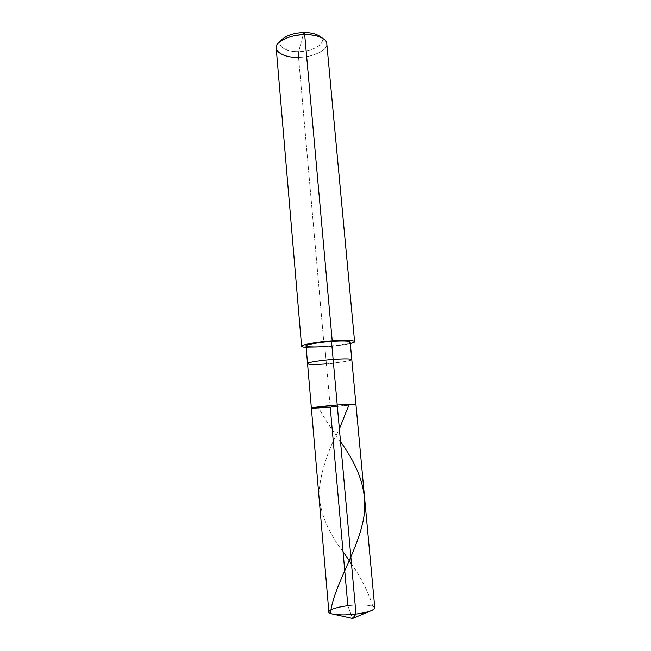 <?xml version="1.0" encoding="UTF-8"?>
<svg xmlns="http://www.w3.org/2000/svg" width="651" height="651" viewBox="0 0 651 651"><rect width="100%" height="100%" fill="white"/><g stroke="black" fill="none" stroke-linecap="round" stroke-linejoin="round"><path stroke-width="0.49" stroke-dasharray="3.25 2.44" d="M328.869 611.956C329.935 609.369 336.258 607.293 347.854 605.747L352.598 618.45L347.854 605.747L330.228 407.087L355.544 404.238C358.327 403.636 348.643 404.035 337.226 405.02L330.228 407.087L311.365 408.047M326.379 363.706L324.857 346.511L326.379 363.706C338.471 362.867 353.062 360.516 351.8 359.612C353.062 360.516 338.471 362.867 326.379 363.706L330.228 407.087L337.226 405.02C348.643 404.035 358.327 403.636 355.544 404.238L330.228 407.087C342.385 406.094 357.13 404.361 355.918 404.068C357.13 404.361 342.385 406.094 330.228 407.087L337.226 405.02L330.228 407.087L326.379 363.706C315.133 364.503 308.851 364.454 307.541 363.559M370.321 611.037L372.559 610.101C381.486 606.105 364.584 603.575 347.854 605.747C360.312 604.03 375.765 605.251 374.789 607.855M350.165 341.995C351.442 343.134 336.925 345.738 324.857 346.511L324.222 346.991L298.549 57.304L298.687 51.6L303.781 32.55L298.687 51.6C314.205 51.608 328.617 42.014 319.682 36.261M326.794 43.707C328.69 49.72 312.472 57.54 298.549 57.304L324.222 346.991C334.573 346.218 343.264 345.046 350.303 343.476C343.264 345.046 334.573 346.218 324.222 346.991L306.157 347.414L324.222 346.991L324.857 346.511C313.627 347.252 307.353 347.064 306.027 345.933M318.909 35.74C329.268 41.452 314.807 51.584 298.687 51.6C285.675 52.275 275.479 45.196 281.891 39.638C275.479 45.196 285.675 52.275 298.687 51.6L298.549 57.304C287.734 57.858 276 53.512 276.211 48.223M324.857 346.511C335.298 345.819 348.554 343.687 349.823 342.442C352.516 341.108 342.825 340.514 331.514 341.409M298.549 57.304C317.769 57.272 335.232 45.31 322.888 38.458M372.868 606.268C367.945 591.149 360.825 577.055 351.499 563.994M343.053 551.609C328.275 532.721 320.227 513.338 318.909 493.458C320.487 472.854 327.315 451.338 339.374 428.911M340.522 441.744C332.441 430.693 325.191 419.521 318.778 408.234M331.465 613.771L333.841 614.292"/><path stroke-width="0.98" d="M311.365 408.047L306.027 345.933C304.627 344.843 319.161 342.182 331.514 341.409L333.133 359.458C320.748 360.296 306.157 362.705 307.541 363.559C306.157 362.705 320.748 360.296 333.133 359.458L337.226 405.02C324.768 406.029 310.014 407.778 311.365 408.047L330.228 407.087C319.495 408.014 309.428 408.478 311.56 407.933L337.226 405.02L355.918 404.068L374.789 607.855C373.886 610.394 367.62 612.453 355.999 614.048L337.226 405.02L311.56 407.933C309.428 408.478 319.495 408.014 330.228 407.087L347.854 605.747C333.719 607.245 323.685 612.03 331.465 613.771C337.454 615.138 345.632 615.236 355.999 614.048L352.598 618.45L355.999 614.048C343.215 615.846 327.722 614.487 328.869 611.956L311.365 408.047C310.014 407.778 324.768 406.029 337.226 405.02L355.999 614.048C363.136 613.177 368.653 611.859 372.559 610.101M319.682 36.261C315.727 33.689 310.421 32.444 303.781 32.55L304.684 34.658L332.213 340.872L331.514 341.409C320.43 342.125 306.808 344.412 306.206 345.608C304.155 346.918 314.205 347.357 324.857 346.511M307.541 363.559C308.851 364.454 315.133 364.503 326.379 363.706M306.157 347.414C300.445 346.926 300.152 345.974 305.295 344.558C312.252 342.931 321.228 341.702 332.213 340.872C317.354 341.799 299.908 345.006 301.608 346.299C301.625 346.828 303.146 347.195 306.157 347.414M301.608 346.299L276.211 48.223C274.209 42.47 290.411 34.332 304.684 34.658C293.918 34.975 285.398 37.538 279.124 42.364C270.051 49.24 282.306 58.118 298.549 57.304M281.891 39.638L282.558 38.979C287.791 34.951 294.862 32.81 303.781 32.55C294.162 32.884 286.863 35.244 281.891 39.638M355.918 404.068L337.226 405.02L333.133 359.458C344.395 358.677 350.62 358.725 351.8 359.612C350.62 358.725 344.395 358.677 333.133 359.458L331.514 341.409C342.751 340.685 348.969 340.88 350.165 341.995L355.918 404.068M331.514 341.409L332.213 340.872C350.661 339.431 361.093 341.157 350.303 343.476C353.233 342.735 354.657 342.1 354.583 341.572C353.159 340.237 345.697 340.001 332.213 340.872L304.684 34.658C315.662 34.161 326.981 38.58 326.794 43.707L354.583 341.572M322.888 38.458C318.079 35.789 312.008 34.527 304.684 34.658L303.781 32.55C309.852 32.444 314.897 33.502 318.909 35.74L322.888 38.458M351.499 563.994L343.053 551.609M339.374 428.911L349.115 404.466M330.374 613.38C333.613 587.186 354.771 555.653 362.233 524.877C370.077 494.076 358.668 466.767 340.522 441.744M333.841 614.292L352.598 618.45L370.321 611.037M279.124 42.364L282.558 38.979"/></g></svg>
